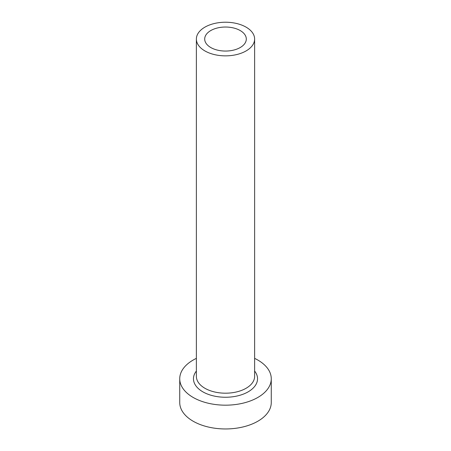 <?xml version="1.0" encoding="UTF-8"?>
<svg xmlns="http://www.w3.org/2000/svg" width="451" height="451" viewBox="0 0 451 451"><rect width="100%" height="100%" fill="white"/><g stroke="black" fill="none" stroke-linecap="round" stroke-linejoin="round"><path stroke-width="0.68" d="M240.208 30.55A20.802 12.008 0 0 0 217.54 27.945A20.802 12.008 0 0 0 204.698 39.04A20.802 12.008 0 0 0 210.792 47.535A20.802 12.008 0 0 0 233.46 50.14A20.802 12.008 0 0 0 246.302 39.04A20.802 12.008 0 0 0 240.208 30.55M204.906 50.929A29.123 16.817 0 0 0 236.645 54.577A29.123 16.817 0 0 0 254.623 39.04A29.123 16.817 0 0 0 246.094 27.15A29.123 16.817 0 0 0 214.355 23.508A29.123 16.817 0 0 0 196.377 39.04A29.123 16.817 0 0 0 204.906 50.929M196.377 358.37A45.765 26.423 0 0 0 179.735 378.755A45.765 26.423 0 0 0 193.141 397.438A45.765 26.423 0 0 0 243.016 403.166A45.765 26.423 0 0 0 271.265 378.755A45.765 26.423 0 0 0 257.859 360.073A45.765 26.423 0 0 0 254.623 358.37M179.735 378.755L179.735 402.534A45.765 26.423 0 0 0 193.141 421.217A45.765 26.423 0 0 0 243.016 426.945A45.765 26.423 0 0 0 271.265 402.534L271.265 378.755M254.623 371.049A32.038 18.497 180 0 1 243.788 393.943A32.038 18.497 180 0 1 202.849 391.834A32.038 18.497 180 0 1 196.377 371.049M196.377 39.04L196.377 376.376A29.123 16.817 0 0 0 204.906 388.266A29.123 16.817 0 0 0 236.645 391.913A29.123 16.817 0 0 0 254.623 376.376L254.623 39.04"/></g></svg>
